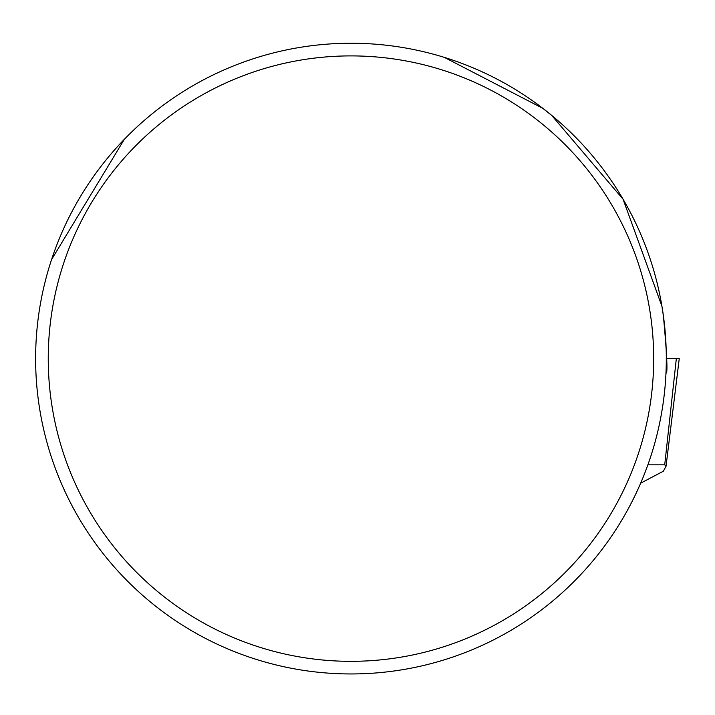 <?xml version="1.0" encoding="UTF-8"?>
<svg xmlns="http://www.w3.org/2000/svg" width="715" height="715" viewBox="0 0 715 715"><rect width="100%" height="100%" fill="white"/><g stroke="black" fill="none" stroke-linecap="round" stroke-linejoin="round"><path stroke-width="1.07" d="M51.569 259.581A315.342 315.342 0 0 0 300.809 669.937A315.342 315.342 0 0 0 666.308 358.608A315.342 315.342 0 0 0 51.569 259.581L124.294 139.38M665.978 373.132C667.846 374.079 666.997 355.033 663.413 316.003M663.636 317.621L661.929 306.235L623.06 199.226L551.748 115.455L542.801 108.331M542.792 108.331L444.542 57.477M653.68 358.608A302.713 302.713 0 0 1 199.61 620.772A302.713 302.713 0 0 1 199.61 96.454A302.713 302.713 0 0 1 653.68 358.608M647.888 464.813L664.718 464.813L666.031 466.278L663.341 471.221L640.658 483.179M666.031 466.278L679.25 358.608L666.308 358.608M676.336 358.608L664.718 464.813"/></g></svg>
